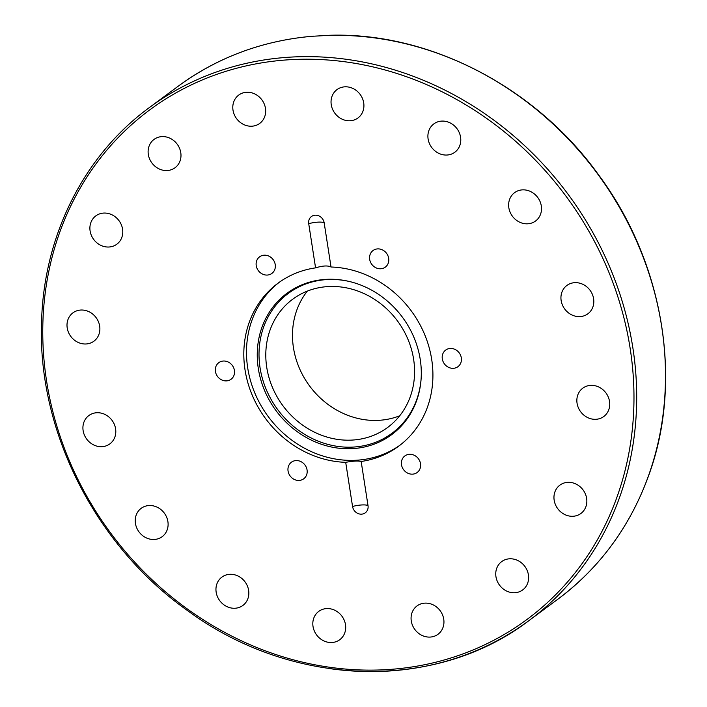 <?xml version="1.0" encoding="UTF-8"?>
<svg xmlns="http://www.w3.org/2000/svg" width="707" height="707" viewBox="0 0 707 707"><rect width="100%" height="100%" fill="white"/><g stroke="black" fill="none" stroke-linecap="round" stroke-linejoin="round"><path stroke-width="1.06" d="M337.531 439.401A79.776 71.266 -126.5 0 0 387.666 427.435A79.776 71.266 -126.5 0 0 410.608 346.51A79.776 71.266 -126.5 0 0 342.842 287.245A79.776 71.266 -126.5 0 0 292.707 299.211A79.776 71.266 -126.5 0 0 269.765 380.145A79.776 71.266 -126.5 0 0 337.531 439.401M307.359 291.098A79.776 71.266 -126.5 0 0 299.75 369.063A79.776 71.266 -126.5 0 0 364.211 419.649A79.776 71.266 -126.5 0 0 399.702 415.787M328.437 35.394L313.157 36.225M312.821 623.123A17.631 15.757 53.5 0 1 318.76 611.378A17.631 15.757 53.5 0 1 336.514 611.193A17.631 15.757 53.5 0 1 345.688 627.975A17.631 15.757 53.5 0 1 339.749 639.72A17.631 15.757 53.5 0 1 321.994 639.906A17.631 15.757 53.5 0 1 312.821 623.123M412.101 624.299A17.631 15.757 53.5 0 1 417.015 605.934A17.631 15.757 53.5 0 1 442.918 615.912A17.631 15.757 53.5 0 1 438.004 634.276A17.631 15.757 53.5 0 1 412.101 624.299M500.149 585.944A17.631 15.757 53.5 0 1 501.687 561.597A17.631 15.757 53.5 0 1 524.223 565.6A17.631 15.757 53.5 0 1 522.685 589.938A17.631 15.757 53.5 0 1 500.149 585.944M563.567 513.909A17.631 15.757 53.5 0 1 559.909 485.126A17.631 15.757 53.5 0 1 577.23 484.693A17.631 15.757 53.5 0 1 580.898 513.476A17.631 15.757 53.5 0 1 563.567 513.909M592.705 419.154A17.631 15.757 53.5 0 1 577.725 406.048A17.631 15.757 53.5 0 1 582.798 388.161A17.631 15.757 53.5 0 1 593.88 385.518A17.631 15.757 53.5 0 1 608.86 398.615A17.631 15.757 53.5 0 1 603.787 416.503A17.631 15.757 53.5 0 1 592.705 419.154M583.125 316.1A17.631 15.757 53.5 0 1 563.143 306.511A17.631 15.757 53.5 0 1 566.881 285.46A17.631 15.757 53.5 0 1 571.627 283.171A17.631 15.757 53.5 0 1 591.609 292.751A17.631 15.757 53.5 0 1 587.871 313.802A17.631 15.757 53.5 0 1 583.125 316.1M536.277 220.443A17.631 15.757 53.5 0 1 535.561 221.008A17.631 15.757 53.5 0 1 512.716 216.616A17.631 15.757 53.5 0 1 513.865 193.223A17.631 15.757 53.5 0 1 514.572 192.666A17.631 15.757 53.5 0 1 537.426 197.059A17.631 15.757 53.5 0 1 536.277 220.443M459.303 146.747A17.631 15.757 53.5 0 1 454.84 152.235A17.631 15.757 53.5 0 1 434.345 150.37A17.631 15.757 53.5 0 1 429.379 129.39A17.631 15.757 53.5 0 1 433.842 123.893A17.631 15.757 53.5 0 1 454.336 125.766A17.631 15.757 53.5 0 1 459.303 146.747M363.911 106.218A17.631 15.757 53.5 0 1 357.972 117.963A17.631 15.757 53.5 0 1 340.217 118.149A17.631 15.757 53.5 0 1 331.044 101.366A17.631 15.757 53.5 0 1 336.983 89.621A17.631 15.757 53.5 0 1 354.737 89.444A17.631 15.757 53.5 0 1 363.911 106.218M264.639 105.043A17.631 15.757 53.5 0 1 259.725 123.407A17.631 15.757 53.5 0 1 233.823 113.429A17.631 15.757 53.5 0 1 238.736 95.065A17.631 15.757 53.5 0 1 264.639 105.043M176.582 143.397A17.631 15.757 53.5 0 1 175.044 167.745A17.631 15.757 53.5 0 1 152.518 163.75A17.631 15.757 53.5 0 1 154.055 139.403A17.631 15.757 53.5 0 1 176.582 143.397M113.164 215.432A17.631 15.757 53.5 0 1 116.832 244.215A17.631 15.757 53.5 0 1 99.501 244.649A17.631 15.757 53.5 0 1 95.834 215.874A17.631 15.757 53.5 0 1 113.164 215.432M84.027 310.187A17.631 15.757 53.5 0 1 99.007 323.293A17.631 15.757 53.5 0 1 93.934 341.181A17.631 15.757 53.5 0 1 82.852 343.823A17.631 15.757 53.5 0 1 67.872 330.726A17.631 15.757 53.5 0 1 72.945 312.839A17.631 15.757 53.5 0 1 84.027 310.187M93.616 413.242A17.631 15.757 53.5 0 1 113.597 422.83A17.631 15.757 53.5 0 1 109.859 443.881A17.631 15.757 53.5 0 1 105.104 446.179A17.631 15.757 53.5 0 1 85.123 436.59A17.631 15.757 53.5 0 1 88.861 415.539A17.631 15.757 53.5 0 1 93.616 413.242M140.463 508.899A17.631 15.757 53.5 0 1 141.17 508.333A17.631 15.757 53.5 0 1 164.015 512.725A17.631 15.757 53.5 0 1 162.875 536.118A17.631 15.757 53.5 0 1 162.159 536.675A17.631 15.757 53.5 0 1 139.314 532.291A17.631 15.757 53.5 0 1 140.463 508.899M217.438 582.595A17.631 15.757 53.5 0 1 221.901 577.106A17.631 15.757 53.5 0 1 242.395 578.971A17.631 15.757 53.5 0 1 247.353 599.96A17.631 15.757 53.5 0 1 242.89 605.448A17.631 15.757 53.5 0 1 222.396 603.584A17.631 15.757 53.5 0 1 217.438 582.595M336.346 447.885A87.96 78.583 -126.5 0 0 421.107 378.934A87.96 78.583 -126.5 0 0 348.851 281.368A87.96 78.583 -126.5 0 0 342.206 280.105A87.96 78.583 -126.5 0 0 331.424 279.247A87.96 78.583 -126.5 0 0 257.286 357.424A87.96 78.583 -126.5 0 0 336.346 447.885M349.258 281.466A87.049 77.761 -126.5 0 0 343.089 280.308A87.049 77.761 -126.5 0 0 259.062 351.335A87.049 77.761 -126.5 0 0 337.292 446.338A87.049 77.761 -126.5 0 0 421.133 378.519M279.371 282.208A101.401 90.584 -126.5 0 0 251.816 384.944A101.401 90.584 -126.5 0 0 337.663 459.391A101.401 90.584 -126.5 0 0 400.038 445.154M334.994 461.371A101.401 90.584 -126.5 0 0 345.705 462.334C352.926 460.991 358.078 460.708 361.171 461.477A101.401 90.584 -126.5 0 0 398.713 446.152A101.401 90.584 -126.5 0 0 427.876 343.293A101.401 90.584 -126.5 0 0 341.746 267.971A101.401 90.584 -126.5 0 0 331.026 267.007C327.801 265.39 322.648 265.682 315.569 267.865A101.401 90.584 -126.5 0 0 278.019 283.189A101.401 90.584 -126.5 0 0 248.855 386.049A101.401 90.584 -126.5 0 0 334.994 461.371M275.35 266.548A10.322 9.218 53.5 0 1 271.877 273.423A10.322 9.218 53.5 0 1 261.484 273.529A10.322 9.218 53.5 0 1 256.111 263.702A10.322 9.218 53.5 0 1 259.584 256.827A10.322 9.218 53.5 0 1 269.977 256.721A10.322 9.218 53.5 0 1 275.35 266.548M230.04 363.142A10.322 9.218 53.5 0 1 231.074 379.252A10.322 9.218 53.5 0 1 219.824 378.775A10.322 9.218 53.5 0 1 218.79 362.664A10.322 9.218 53.5 0 1 230.04 363.142M293.052 461.273A10.322 9.218 53.5 0 1 305.565 465.895A10.322 9.218 53.5 0 1 303.71 478.798A10.322 9.218 53.5 0 1 302.075 479.744A10.322 9.218 53.5 0 1 289.57 475.122A10.322 9.218 53.5 0 1 291.425 462.21A10.322 9.218 53.5 0 1 293.052 461.273M401.382 462.793A10.322 9.218 53.5 0 1 404.864 455.927A10.322 9.218 53.5 0 1 415.256 455.821A10.322 9.218 53.5 0 1 420.621 465.639A10.322 9.218 53.5 0 1 417.148 472.515A10.322 9.218 53.5 0 1 406.755 472.621A10.322 9.218 53.5 0 1 401.382 462.793M446.7 366.199A10.322 9.218 53.5 0 1 445.666 350.089A10.322 9.218 53.5 0 1 456.916 350.566A10.322 9.218 53.5 0 1 457.95 366.677A10.322 9.218 53.5 0 1 446.7 366.199M383.68 268.077A10.322 9.218 53.5 0 1 371.175 263.455A10.322 9.218 53.5 0 1 373.022 250.543A10.322 9.218 53.5 0 1 374.657 249.598A10.322 9.218 53.5 0 1 387.171 254.22A10.322 9.218 53.5 0 1 385.315 267.131A10.322 9.218 53.5 0 1 383.68 268.077M352.554 506.504A10.499 2.386 171.2 0 1 368.02 505.646A8.396 7.503 53.5 0 1 361.542 514.157A8.396 7.503 53.5 0 1 352.554 506.504L345.705 462.334M315.569 267.865L308.72 223.695A10.499 2.386 171.2 0 1 324.177 222.838L331.026 267.007M308.72 223.695A8.396 7.503 53.5 0 1 315.198 215.184A8.396 7.503 53.5 0 1 324.177 222.838M361.171 461.477L368.02 505.646M328.499 668.433A319.096 285.071 -126.5 0 0 529.03 620.543A319.096 285.071 -126.5 0 0 636.503 408.045A319.096 285.071 -126.5 0 0 349.753 59.786A319.096 285.071 -126.5 0 0 149.221 107.676L178.023 86.342A319.096 285.071 53.5 0 1 313.943 36.154M326.758 35.447A319.096 285.071 53.5 0 1 378.554 38.452A319.096 285.071 53.5 0 1 649.618 275.509A319.096 285.071 53.5 0 1 557.841 599.209L529.03 620.543C435.645 691.967 292.238 687.743 187.629 610.654C95.038 545.459 36.755 429.626 41.607 320.395C44.179 234.636 84.363 155.151 149.221 107.676M42.941 321.022A317.001 283.198 53.5 0 1 348.922 62.349A317.001 283.198 53.5 0 1 633.79 408.319A317.001 283.198 53.5 0 1 327.809 666.993A317.001 283.198 53.5 0 1 42.941 321.022M327.659 35.35C428.142 31.311 535.385 86.528 598.652 174.956C663.599 262.164 683.413 380.976 648.77 475.228C630.282 526.308 599.969 567.641 557.841 599.209M313.484 36.137C262.951 40.44 217.791 57.179 178.023 86.342"/></g></svg>
